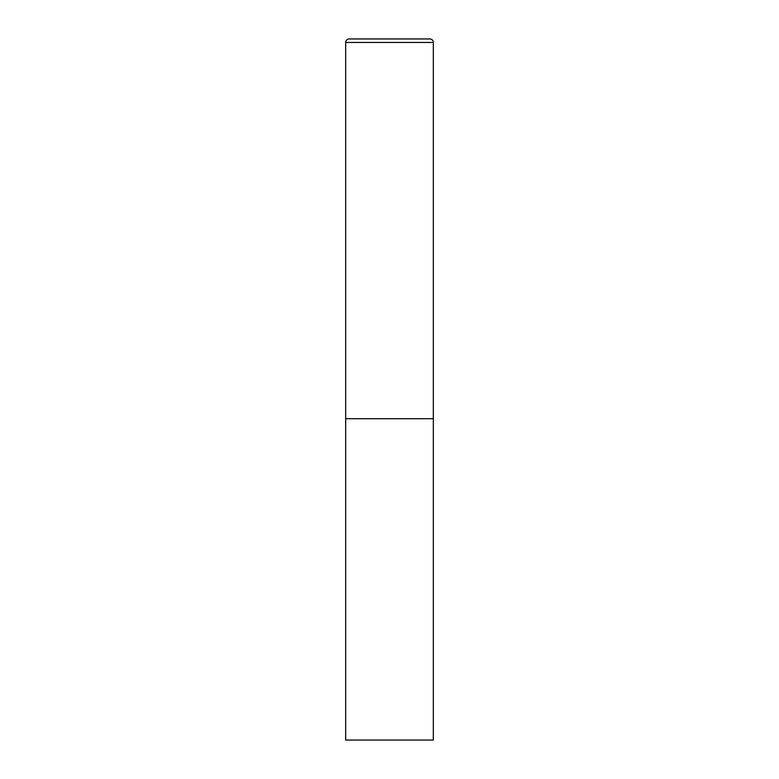 <?xml version="1.0" encoding="UTF-8"?>
<svg xmlns="http://www.w3.org/2000/svg" width="779" height="779" viewBox="0 0 779 779"><rect width="100%" height="100%" fill="white"/><g stroke="black" fill="none" stroke-linecap="round" stroke-linejoin="round"><path stroke-width="1.17" d="M345.681 42.456L345.681 740.05L433.319 740.05L433.319 418.712L345.681 418.712L433.319 418.712L433.319 42.456A3.506 3.506 0 0 0 429.813 38.95L349.187 38.95A3.506 3.506 0 0 0 345.681 42.456L433.319 42.456"/></g></svg>
